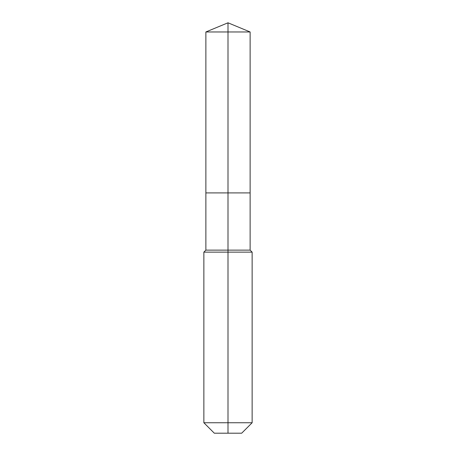 <?xml version="1.0" encoding="UTF-8"?>
<svg xmlns="http://www.w3.org/2000/svg" width="456" height="456" viewBox="0 0 456 456"><rect width="100%" height="100%" fill="white"/><g stroke="black" fill="none" stroke-linecap="round" stroke-linejoin="round"><path stroke-width="0.68" d="M203.86 422.74L252.139 422.74L241.68 433.2L214.32 433.2L203.86 422.74L203.86 252.139L228 252.139L228 250.127L205.873 250.127L205.873 192.905L228 192.905L228 31.966L250.127 31.966L228 22.8L228 31.966L205.873 31.966L205.873 192.905L250.127 192.905L250.127 31.966M228 250.127L250.127 250.127L250.127 192.905L228 192.905L228 250.127M228 433.2L228 252.139L252.139 252.139L250.127 250.127M228 22.8L205.873 31.966M252.139 422.74L252.139 252.139M205.873 250.127L203.86 252.139"/></g></svg>

